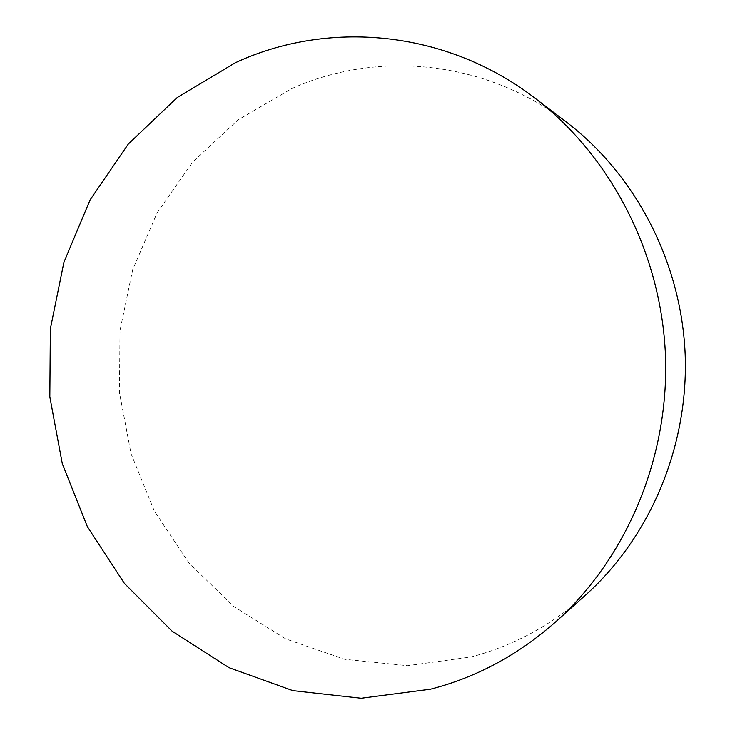 <?xml version="1.0" encoding="UTF-8"?>
<svg xmlns="http://www.w3.org/2000/svg" width="735" height="735" viewBox="0 0 735 735"><rect width="100%" height="100%" fill="white"/><g stroke="black" fill="none" stroke-linecap="round" stroke-linejoin="round"><path stroke-width="0.55" stroke-dasharray="3.67 2.76" d="M585.63 595.038C551.388 625.246 513.241 645.881 471.19 656.934L407.603 665.68L344.825 659.332L285.823 638.926L233.142 606.09L188.812 562.78L154.405 511.202L131.041 453.679L119.456 392.619L119.998 330.465L132.695 269.653L157.189 212.654L192.754 161.893L238.241 119.759L292.025 88.485C377.156 50.237 485.173 59.746 566.804 122.396"/><path stroke-width="1.1" d="M430.407 689.219L361.106 698.25L292.897 690.643L229.017 667.665L172.137 631.181L124.39 583.388L87.391 526.71L62.291 463.684L49.824 396.872L50.357 328.876L63.899 262.331L90.129 199.837L128.303 144.042L177.264 97.516L235.329 62.741C327.351 20.001 445.153 29.262 534.915 98.113C610.454 155.664 661.206 252.785 665.46 355.161C669.364 457.556 626.496 558.416 555.77 621.782C518.129 654.958 476.344 677.44 430.407 689.219M534.915 98.113L566.804 122.396C635.527 174.783 681.336 262.285 685.176 354.38C688.677 446.485 649.97 537.358 585.63 595.038L555.77 621.782"/></g></svg>
